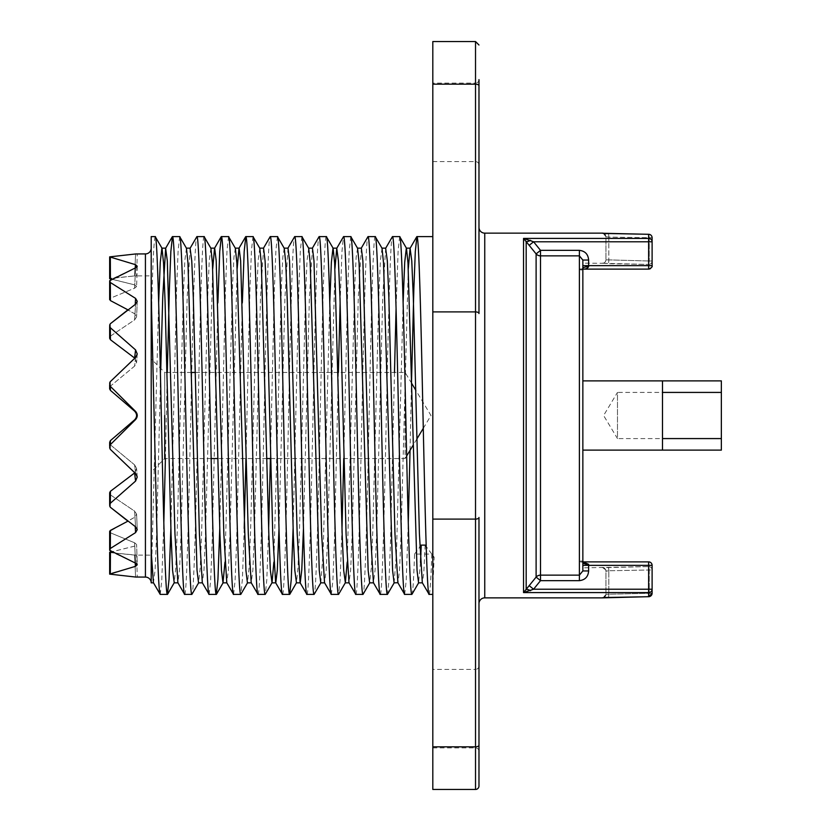 <?xml version="1.0" encoding="UTF-8"?>
<svg xmlns="http://www.w3.org/2000/svg" width="831" height="831" viewBox="0 0 831 831"><rect width="100%" height="100%" fill="white"/><g stroke="black" fill="none" stroke-linecap="round" stroke-linejoin="round"><path stroke-width="0.62" stroke-dasharray="4.16 3.12" d="M155.21 236.606C153.86 238.923 152.52 268.153 151.2 324.287L151.2 551.285M478.978 79.641A3.459 3.459 0 0 1 475.519 83.1L475.519 161.588L475.519 83.1L432.816 83.1L432.816 161.588L475.519 161.588A3.459 3.459 0 0 1 478.978 165.047M478.978 665.953A3.459 3.459 0 0 1 475.519 669.412L475.519 747.9L475.519 669.412L432.816 669.412L432.816 747.9L475.519 747.9A3.459 3.459 0 0 1 478.978 751.359M478.978 603.628L478.978 517.464A3.459 1.631 180 0 1 475.519 519.105L432.816 519.105L432.816 789.45M602.475 233.137L602.475 233.251A3.459 3.459 180 0 1 605.934 236.721L605.934 236.606A3.459 3.459 0 0 0 603.877 233.438L603.451 233.397A3.459 3.459 180 0 1 605.934 236.721L608.801 237.084L605.934 236.721L605.934 259.812L649.24 261.007L605.934 259.812L605.934 236.721L603.296 233.376C603.503 232.545 604.376 233.656 605.934 236.721L605.934 236.606M582.853 269.119L582.001 269.119C585.263 269.317 587.475 268.517 588.628 266.699L588.628 265.65L648.637 265.65L648.637 238.414A3.459 3.366 -0 0 1 652.106 241.779L652.106 237.749A3.459 3.438 180 0 0 648.637 234.311L608.209 233.636A3.459 0.592 90.7 0 1 608.25 233.625A3.459 0.592 -89.3 0 1 608.801 237.084L652.106 237.749A3.459 3.459 0 0 0 648.71 234.29L649.24 237.749L648.71 234.29A3.459 0.592 -88.9 0 0 648.637 234.311L648.637 238.414L523.54 238.414L526.179 241.416A5.775 2.078 -35.1 0 0 530.594 240.294L523.54 238.414L523.54 592.586L533.585 589.221L529.181 585.658L523.54 592.586L648.637 592.586L648.637 596.689L604.054 597.531M648.71 234.29L608.25 233.625A3.459 0.592 90.7 0 1 608.801 237.084L608.801 260.238A3.459 0.592 -89.2 0 1 608.209 263.697L602.475 263.147A3.459 3.459 0 0 0 605.934 259.688M582.853 263.147L582.853 268.984L648.637 269.119L582.001 269.119L579.394 268.984L582.853 268.984L582.853 263.147L602.475 263.271A3.459 3.459 180 0 0 605.934 259.812A3.459 3.459 -0 0 1 602.475 263.271L648.637 264.435L608.209 263.697A3.459 0.592 90.8 0 0 608.801 260.238L608.801 237.084L649.24 237.749L649.24 261.007L648.637 264.435L649.24 261.007L649.24 237.749L652.106 237.749M652.106 589.221L648.637 589.221L648.637 565.35L652.106 565.35A3.459 3.334 180 0 0 648.637 562.016A3.459 3.334 180 0 1 652.106 565.35A3.459 3.459 0 0 0 648.637 561.881L648.637 565.35L588.628 565.35L588.628 570.949L582.853 570.949L579.394 575.145L579.394 580.651L540.514 580.651L533.585 589.221L648.637 589.221L648.637 592.586A3.459 3.366 180 0 0 652.106 589.221L652.106 593.251A3.459 3.438 0 0 1 648.637 596.689A3.459 0.592 -91.1 0 0 648.71 596.71L649.24 593.251L648.71 596.71L652.106 593.251L605.934 594.279L652.106 593.251M432.816 594.394L432.816 236.606L432.816 594.394M429.128 594.394C429.991 594.061 430.884 580.609 431.798 554.059L414.565 554.059C413.651 580.609 412.758 594.061 411.885 594.394M404.676 594.394L406.203 580.776L408.281 522.387M410.047 450.35L411.48 383.049M399.669 236.606L398.142 250.224L396.065 308.613M394.486 372.454L390.497 541.999L389.043 579.467L387.578 594.279M380.234 594.394C382.26 596.897 384.317 511.034 386.342 415.5C388.368 319.966 390.425 234.103 392.461 236.606M375.217 236.606C373.192 234.103 371.135 319.966 369.109 415.5C367.084 511.034 365.027 596.897 363.002 594.394M355.793 594.394C357.818 596.897 359.875 511.034 361.901 415.5C363.926 319.966 365.983 234.103 368.008 236.606M350.775 236.606L349.249 250.224L347.722 289.001L343.733 458.546M341.998 528.402L340.159 579.467L338.684 594.279M331.34 594.394L332.867 580.776L334.394 541.999L338.383 372.454M340.128 302.598L341.967 251.533L343.432 236.721M326.334 236.606C324.298 234.103 322.241 319.966 320.215 415.5C318.19 511.034 316.133 596.897 314.108 594.394M306.899 594.394C308.924 596.897 310.981 511.034 313.007 415.5C315.032 319.966 317.089 234.103 319.125 236.606M301.882 236.606L300.355 250.224L298.828 289.001L293.104 528.402M282.457 594.394C284.482 596.897 286.539 511.034 288.565 415.5C290.59 319.966 292.647 234.103 294.673 236.606M277.44 236.606L275.913 250.224L274.386 289.001L270.397 458.546M268.652 528.433L266.824 579.467L265.349 594.279M258.005 594.394C260.03 596.897 262.087 511.034 264.123 415.5C266.149 319.966 268.205 234.103 270.231 236.606M252.998 236.606L251.471 250.224L249.934 289.001L245.955 458.546M244.21 528.412L242.372 579.467L240.907 594.279M233.563 594.394L235.09 580.776L236.617 541.999L242.34 302.598M228.546 236.606L227.019 250.224L225.492 289.001L219.768 528.402M209.121 594.394L210.648 580.776L212.175 541.999L217.899 302.598M204.104 236.606C202.078 234.103 200.022 319.966 197.996 415.5C195.96 511.034 193.903 596.897 191.878 594.394M184.669 594.394C186.695 596.897 188.751 511.034 190.787 415.5C192.813 319.966 194.87 234.103 196.895 236.606M179.662 236.606L178.135 250.224L176.598 289.001L170.874 528.412M160.227 594.394L161.754 580.776L163.832 522.387M165.4 458.546L167.27 372.454M432.816 161.588L432.816 83.1M432.816 41.55L432.816 519.105M432.816 747.9L432.816 669.412M151.2 555.15L151.2 275.85L151.2 555.15L134.601 555.087L109.65 552.553L136.606 555.15L137.26 577.088L135.578 577.036L134.601 555.087L135.578 577.036M110.326 574.429L110.44 552.875L110.326 574.429L109.65 574.128L109.65 552.386L134.601 546.133L136.606 544.492L134.601 542.788L110.44 532.816L109.65 531.861L110.44 532.816L134.601 542.788L135.578 563.179L111.541 551.826L134.601 546.133L136.606 544.492L134.601 542.788L135.578 563.179L137.26 564.758L136.606 544.492L137.26 564.758L135.578 566.295L110.326 573.494L110.44 552.033M109.65 531.861L109.65 550.278L110.326 551.171L109.65 550.278L110.326 551.171L109.65 550.278L109.65 531.383L134.601 517.287L136.596 514.098L134.601 511.117L110.44 494.892L109.65 493.448L110.44 494.892L134.601 511.117L135.578 526.833L127.912 521.162L134.601 517.287L136.596 514.098L134.601 511.117L135.578 526.833L137.26 529.659L136.596 514.098L137.26 529.659L135.578 532.609L110.326 548.502L110.44 530.396M110.326 507.253L110.44 494.892L110.326 507.253L109.65 505.902L109.65 492.731L110.44 491.266L134.601 472.953L136.585 468.476L134.601 464.882L110.44 444.876L109.65 443.162L110.44 444.876L134.601 464.882L135.578 473.545L134.778 472.808M109.993 448.958L109.65 442.321L110.44 440.607L134.601 419.863C137.24 416.965 137.24 414.056 134.601 411.137L110.388 390.352M110.326 449.363L110.44 444.876L110.326 449.363L109.65 447.774L110.326 444.668L135.578 419.582C137.811 416.861 137.811 414.139 135.578 411.418L110.326 386.332L110.44 390.393L109.65 387.838L110.44 386.124L134.601 366.118L136.585 362.524L134.601 358.047L110.357 339.661M134.778 358.192L137.25 353.985L135.578 349.913L110.326 327.726L110.44 339.734L109.65 337.552L110.44 336.108L134.601 319.883L136.596 316.902L134.601 313.713L110.336 300.552M110.44 339.734L109.65 338.269L109.702 324.661M110.326 323.747L109.65 325.098L110.326 323.747L110.44 336.108L109.65 337.552L109.65 325.098L110.326 323.747L110.44 336.108L134.601 319.883L135.578 304.167L134.601 319.883L136.596 316.902L134.601 313.713L127.912 309.838L135.578 304.167L137.26 301.341L135.578 298.391L110.326 282.498L110.44 300.604L109.65 299.617L110.44 298.184L134.601 288.212L136.606 286.508L134.601 284.867L109.65 278.614L134.601 275.913L109.65 278.447L109.65 256.872L110.326 256.571L110.44 278.125L110.326 256.571M135.578 253.964L134.601 275.913L135.578 253.964L137.26 253.912L136.606 275.85L134.601 275.913L151.2 275.85M191.431 372.454L164.704 372.454L164.704 415.5L164.704 372.454L151.2 358.95L151.2 415.5L151.2 358.95M406.65 455.99L405.113 458.546L405.113 372.454L405.113 458.546L270.677 458.546M266.772 458.546L217.878 458.546M211.147 458.546L164.704 458.546L151.2 472.05L151.2 415.5L151.2 472.05M164.704 415.5L164.704 458.546M411.709 383.423L405.113 372.454L195.337 372.454M652.106 265.65L648.637 265.65L648.637 268.984A3.459 3.334 0 0 0 652.106 265.65A3.459 3.334 0 0 1 648.637 268.984L582.853 268.984L582.853 567.853L582.853 562.016L579.394 562.016L582.853 562.016L582.853 268.984L579.394 268.984L582.853 269.099M603.451 597.603A3.459 3.459 0 0 0 605.934 594.279L605.934 571.188L608.801 570.762L605.934 571.188A3.459 3.459 -0 0 0 602.475 567.729L648.637 566.565L649.24 569.993L608.801 570.762L649.24 569.993L648.637 566.565L582.853 567.853M582.853 450.122L582.853 380.878L582.853 450.122M662.494 450.122L662.494 438.581L617.475 438.581L617.475 392.419L603.607 415.5L617.475 438.581L617.475 392.419L662.494 392.419L662.494 380.878M425.14 545.115L423.779 573.224L422.314 582.728M408.281 268.61L401.072 533.834L399.545 570.118L398.018 582.853M385.646 248.272L382.738 297.166L376.63 533.834L375.093 570.118L373.431 582.728M361.35 248.147L358.296 297.166L352.178 533.834L350.651 570.118L348.978 582.728M334.945 268.61L327.736 533.834L326.209 570.118L324.537 582.728M312.456 248.147L309.402 297.166L303.46 528.402M288.014 248.147L284.96 297.166L279.008 528.402M263.562 248.147L260.508 297.166L254.4 533.834L252.873 570.118L251.201 582.728M237.167 268.61L229.958 533.834L228.421 570.118L226.759 582.728M212.726 268.61L205.506 533.834L203.979 570.118L202.307 582.728M190.164 248.147L187.172 297.166L181.065 533.834L179.538 570.118L177.865 582.728M160.767 368.517L156.623 533.834L155.085 570.118L153.423 582.728M431.798 554.059L426.199 546.549M151.2 324.287L151.2 236.606M420.507 562.39L418.554 582.853M403.108 302.598L396.48 553.02L394.102 582.853M382.031 248.272L380.38 260.57L378.863 295.981L372.828 530.365L371.322 567.874L369.66 582.853M357.579 248.272L356.156 257.195L354.858 283.329L347.171 562.39M329.772 302.588L323.145 552.989L320.766 582.853M308.696 248.272L307.044 260.581L305.528 296.013L299.492 530.334L297.986 567.853L296.47 582.728M284.244 248.272L282.82 257.184L281.522 283.34L273.835 562.39M259.802 248.272L258.15 260.56L256.644 295.981L250.598 530.386L249.092 567.874L247.441 582.853M235.36 248.272L233.937 257.184L232.628 283.34L224.941 562.39M210.908 248.261L209.256 260.57L207.75 296.013L201.704 530.386L200.209 567.874L198.547 582.853M186.466 248.272L184.814 260.57L183.308 295.981L177.263 530.344L175.767 567.864L174.24 582.728M158.659 302.598L151.2 582.853M414.565 554.059L419.852 546.964M432.816 555.409L432.816 587.61L432.816 555.409L434.146 557.206L432.816 587.61M432.816 557.206L434.146 557.206M109.65 552.553L109.65 574.128L110.326 573.494M109.65 550.278L110.326 548.502M109.65 493.448L109.65 505.902L110.326 503.274L135.578 481.087L137.25 477.015L135.578 473.545L134.601 464.882L136.585 468.476L134.601 472.953L135.578 481.087M110.326 386.332L109.702 382.707M109.65 387.838L110.326 381.637L110.44 386.124L109.65 387.838L110.326 381.637L110.44 386.124L134.601 366.118L136.585 362.524L134.601 358.047L135.578 349.913M110.326 327.726L109.65 326.365M110.326 282.498L109.65 281.574L110.326 279.829L110.44 298.184L109.65 299.139L109.65 280.722L109.65 299.139M110.326 279.829L110.44 298.184L134.601 288.212L135.578 267.821L134.601 288.212L136.606 286.508L134.601 284.867L111.541 279.174L135.578 267.821L137.26 266.242L135.578 264.705L109.65 256.872L109.65 278.447M432.816 746.83L475.519 746.83A3.459 1.631 180 0 0 478.978 745.189L478.978 785.991M475.519 41.55L475.519 84.17A3.459 1.631 180 0 1 478.978 85.811L478.978 313.536A3.459 1.631 180 0 0 475.519 311.895L475.519 789.45M135.443 563.117L135.578 566.295M110.326 551.171L110.44 532.816L110.326 551.171M135.224 526.584L135.578 532.609M135.578 357.455L134.601 366.118L135.578 357.455M135.578 298.391L135.224 304.416M135.578 264.705L135.443 267.883M109.65 278.614L109.65 257.174M110.326 257.506L110.44 278.967M109.65 299.617L109.65 281.574M109.65 325.098L109.65 337.552M109.65 388.679L109.65 384.722M135.578 411.418L134.601 411.137M134.601 419.863L135.578 419.582M110.326 444.668L110.44 440.607M109.65 446.278L109.65 442.321M109.65 443.162L109.65 447.774M110.326 503.274L110.44 491.266M109.65 504.635L109.65 492.731M109.65 549.426L109.65 531.383M109.65 573.826L109.65 552.386M602.475 233.251L604.002 233.469M608.209 597.364A3.459 0.592 -90.7 0 0 608.25 597.375A3.459 0.592 89.3 0 0 608.801 593.916L608.801 570.762A3.459 0.592 89.2 0 0 608.209 567.303A3.459 0.592 -90.8 0 1 608.801 570.762L608.801 593.916A3.459 0.592 -90.7 0 1 608.25 597.375L648.71 596.71M602.475 597.863L602.475 597.749A3.459 3.459 180 0 0 605.934 594.279L603.296 597.624L604.386 597.52M530.594 590.706A5.775 2.078 35.1 0 0 526.179 589.584L526.179 241.416L529.181 245.342L533.585 241.779L530.594 240.294M605.934 571.312C606.526 570.388 605.373 569.225 602.475 567.853L602.475 567.729A3.459 3.459 180 0 1 605.934 571.188L605.934 594.279L603.296 597.624M529.181 245.342L536.109 253.902L540.514 250.349L579.394 250.349C585.107 251.035 588.182 254.276 588.628 260.051L582.853 260.051L582.853 570.949M579.394 250.349L579.394 575.145L540.514 575.145L540.514 580.651L536.109 577.098L529.181 585.658M652.106 241.779L533.585 241.779L540.514 250.349L540.514 255.855A5.775 5.505 180 0 1 536.109 253.902L536.109 577.098A5.775 5.505 0 0 1 540.514 575.145L540.514 255.855L579.394 255.855L582.853 260.051M588.628 564.301A5.775 1.745 180 0 1 582.853 562.556L582.853 565.35L588.628 565.35L588.628 564.301L582.853 561.901M582.853 565.35L582.853 268.444C582.105 270.345 580.952 270.522 579.394 268.984C580.962 270.511 582.115 270.335 582.853 268.444L582.853 265.65L582.853 268.444A5.775 1.745 0 0 1 588.628 266.699M582.853 268.444L581.773 269.119L582.853 268.444L582.853 562.556C582.105 560.655 580.952 560.478 579.394 562.016C580.962 560.489 582.115 560.665 582.853 562.556L581.773 561.881L582.853 562.556L582.77 562.005M579.394 562.016L579.394 268.984L579.394 562.016M721.35 380.878L721.35 450.122M662.494 438.581L662.494 392.419M432.816 311.895L475.519 311.895L475.519 84.17L432.816 84.17M648.637 566.565L648.637 562.016L582.853 562.016L648.637 562.016L648.637 566.565A3.459 3.438 0 0 1 652.106 569.993A3.459 3.438 -0 0 0 648.637 566.565M145.425 253.912L145.425 577.088M484.753 597.863L484.753 233.137M649.24 569.993L649.24 593.251L649.24 569.993L652.106 569.993L649.24 569.993M588.628 570.949C588.171 576.735 585.097 579.976 579.394 580.651M588.628 260.051L588.628 265.65L582.853 265.65M652.106 261.007L649.24 261.007L652.106 261.007A3.459 3.438 180 0 1 648.637 264.435A3.459 3.438 180 0 0 652.106 261.007M648.637 268.984L648.637 264.435L648.637 268.984M423.28 428.318L430.977 415.5L415.77 390.196M137.25 477.015L136.585 468.476L137.25 477.015M137.25 353.985L136.585 362.524L137.25 353.985M137.26 301.341L136.596 316.902L137.26 301.341M137.26 266.242L136.606 286.508L137.26 266.242M603.877 597.562L605.934 594.394M604.345 233.48L608.105 233.625M416.882 438.965L413.121 445.229M582.853 561.881L581.98 561.881M648.637 561.881L582.001 561.881M649.156 269.078L649.904 268.88M650.621 268.496L651.39 267.759M651.712 267.26L651.94 266.72"/><path stroke-width="1.25" d="M151.2 248.147A5.775 5.775 0 0 1 145.425 253.912L135.578 253.964L109.65 256.872L135.578 264.705L137.26 266.242L135.578 267.821L109.65 280.722L110.326 282.498L135.578 298.391L137.26 301.341L135.578 304.167L110.326 323.747L109.65 325.098L110.326 327.726L135.578 349.913L137.25 353.985L135.578 357.455L110.326 381.637L109.65 383.226L110.326 386.332L135.578 411.418C137.811 414.139 137.811 416.861 135.578 419.582L110.326 444.668L109.65 447.774L110.326 449.363L135.578 473.545L137.25 477.015L135.578 481.087L110.326 503.274L109.65 505.902L110.326 507.253L135.578 526.833L137.26 529.659L135.578 532.609L110.326 548.502L109.65 550.278L135.578 563.179L137.26 564.758L135.578 566.295L109.65 574.128L135.578 577.036L145.425 577.088A5.775 5.775 0 0 1 151.2 582.853L151.2 293.738L157.173 541.999C158.191 576.143 159.209 593.614 160.227 594.394L153.423 582.728L151.2 551.285M478.978 165.047L478.978 79.641L478.978 165.047M475.519 789.45L475.519 746.83L432.816 746.83L432.816 789.45L475.519 789.45A3.459 3.459 0 0 0 478.978 785.991L478.978 603.628A5.775 5.775 0 0 1 484.753 597.863L602.475 597.863L648.637 596.689L648.637 592.586L523.54 592.586L536.109 577.098L540.514 580.651L579.394 580.651C585.107 579.965 588.182 576.724 588.628 570.949L582.853 570.949L582.853 260.051L579.394 255.855L579.394 250.349L540.514 250.349L533.585 241.779L529.181 245.342L523.54 238.414L533.585 241.779L648.637 241.779L648.637 234.311A3.459 0.592 -88.9 0 1 648.71 234.29L603.493 233.428M478.978 751.359L478.978 665.953L478.978 751.359M604.345 233.48L603.877 233.438A3.459 3.459 0 0 0 602.475 233.137L484.753 233.137A5.775 5.775 0 0 1 478.978 227.372M603.296 233.376L603.451 233.397A3.459 3.459 180 0 0 602.475 233.251L602.475 233.137M529.181 585.658L533.585 589.221L523.54 592.586L523.54 238.414L648.637 238.414A3.459 3.366 0 0 1 652.106 241.779L652.106 237.749A3.459 3.459 0 0 0 648.71 234.29M648.782 596.689L648.71 596.71A3.459 0.592 -91.1 0 1 648.637 596.689A3.459 3.438 -0 0 0 652.106 593.251L652.106 565.35A3.459 3.459 0 0 0 648.637 561.881L582.853 561.881M170.874 528.412L169.036 579.467L167.436 594.394C165.411 596.897 163.354 511.034 161.328 415.5C159.292 319.966 157.236 234.103 155.21 236.606L151.2 236.606L151.2 293.738M167.571 594.279L174.24 582.728L172.588 570.44L171.082 534.998L165.037 300.604L163.541 263.136L162.024 248.272L155.21 236.606M167.436 594.394L160.227 594.394M432.816 236.606L416.902 236.606C418.928 234.103 420.985 319.966 423.01 415.5C425.036 511.034 427.092 596.897 429.128 594.394L422.314 582.728L419.406 533.834L413.298 297.166L411.76 260.882L410.099 248.272L408.281 268.61M432.816 594.394L429.128 594.394M418.699 582.728L411.885 594.394C409.86 596.897 407.803 511.034 405.777 415.5C403.752 319.966 401.695 234.103 399.669 236.606L392.461 236.606C394.486 234.103 396.543 319.966 398.568 415.5C400.594 511.034 402.651 596.897 404.676 594.394L397.872 582.728L394.964 533.834L388.846 297.166L387.319 260.882L385.646 248.272L392.461 236.606M422.46 582.853L418.554 582.853L417.048 570.43L407.99 263.126L406.473 248.272L399.669 236.606M411.885 594.394L404.676 594.394M394.247 582.728L387.443 594.394C385.418 596.897 383.361 511.034 381.336 415.5C379.3 319.966 377.243 234.103 375.217 236.606L368.008 236.606C370.034 234.103 372.091 319.966 374.127 415.5C376.152 511.034 378.209 596.897 380.234 594.394L373.431 582.728L370.512 533.834L362.877 260.882L361.35 248.147L357.434 248.147M397.872 582.728L394.102 582.853L392.596 570.409L383.548 263.167L382.031 248.272L375.217 236.606M387.443 594.394L380.234 594.394M369.805 582.728L363.002 594.394C360.966 596.897 358.909 511.034 356.883 415.5C354.858 319.966 352.801 234.103 350.775 236.606L343.567 236.606C345.592 234.103 347.649 319.966 349.674 415.5C351.7 511.034 353.757 596.897 355.793 594.394L348.978 582.728L346.07 533.834L339.962 297.166L338.425 260.882L336.763 248.272L334.945 268.61M373.566 582.853L369.66 582.853L368.154 570.43L359.106 263.136L357.579 248.272L350.775 236.606M363.002 594.394L355.793 594.394M347.171 562.39L345.364 582.728L338.549 594.394C336.524 596.897 334.467 511.034 332.442 415.5C330.416 319.966 328.359 234.103 326.334 236.606L319.125 236.606C321.15 234.103 323.207 319.966 325.233 415.5C327.258 511.034 329.315 596.897 331.34 594.394L324.537 582.728L321.628 533.834L313.983 260.882L312.456 248.147L308.55 248.147M345.364 582.728L343.712 570.43L342.195 535.008L334.654 263.136L333.138 248.261L326.334 236.606M338.549 594.394L331.34 594.394M320.911 582.728L314.108 594.394C312.082 596.897 310.025 511.034 308 415.5C305.964 319.966 303.907 234.103 301.882 236.606L294.673 236.606C296.698 234.103 298.755 319.966 300.791 415.5C302.816 511.034 304.873 596.897 306.899 594.394L300.095 582.728L297.176 533.834L289.541 260.882L288.014 248.147L284.098 248.147M324.682 582.853L320.766 582.853L319.26 570.419L310.212 263.157L308.696 248.272L301.882 236.606M314.108 594.394L306.899 594.394M293.104 528.402L291.265 579.467L289.666 594.394C287.63 596.897 285.573 511.034 283.548 415.5C281.522 319.966 279.465 234.103 277.44 236.606L270.231 236.606C272.256 234.103 274.313 319.966 276.339 415.5C278.364 511.034 280.421 596.897 282.457 594.394L275.643 582.728L272.734 533.834L266.626 297.166L265.089 260.882L263.562 248.147L259.656 248.147M289.801 594.279L296.47 582.728L294.818 570.44L293.312 535.019L287.266 300.604L285.76 263.126L284.244 248.272L277.44 236.606M289.666 594.394L282.457 594.394M273.835 562.39L272.028 582.728L265.214 594.394C263.188 596.897 261.131 511.034 259.106 415.5C257.08 319.966 255.024 234.103 252.998 236.606L245.789 236.606C247.815 234.103 249.871 319.966 251.897 415.5C253.922 511.034 255.979 596.897 258.005 594.394L251.201 582.728L248.292 533.834L240.647 260.882L239.12 248.147L235.215 248.147M272.028 582.728L270.366 570.409L268.86 534.977L261.318 263.147L259.802 248.272L252.998 236.606M265.214 594.394L258.005 594.394M247.576 582.728L240.772 594.394C238.746 596.897 236.69 511.034 234.664 415.5C232.628 319.966 230.571 234.103 228.546 236.606L221.337 236.606C223.362 234.103 225.419 319.966 227.455 415.5C229.481 511.034 231.537 596.897 233.563 594.394L226.759 582.728L223.84 533.834L216.205 260.882L214.678 248.147L210.762 248.147M251.346 582.853L247.441 582.853L245.924 570.419L236.877 263.147L235.36 248.272L228.546 236.606M240.772 594.394L233.563 594.394M219.768 528.402L217.93 579.467L216.33 594.394C214.294 596.897 212.237 511.034 210.212 415.5C208.186 319.966 206.13 234.103 204.104 236.606L196.895 236.606C198.921 234.103 200.977 319.966 203.003 415.5C205.028 511.034 207.085 596.897 209.121 594.394L202.307 582.728L199.398 533.834L193.291 297.166L191.753 260.882L190.091 248.272L196.895 236.606M224.941 562.39L222.988 582.853L221.482 570.44L219.976 535.019L212.424 263.136L210.908 248.261L204.104 236.606M216.33 594.394L209.121 594.394M198.692 582.728L191.878 594.394C189.852 596.897 187.796 511.034 185.77 415.5C183.744 319.966 181.688 234.103 179.662 236.606L172.453 236.606C174.479 234.103 176.536 319.966 178.561 415.5C180.587 511.034 182.643 596.897 184.669 594.394L177.865 582.728L174.957 533.834L167.311 260.882L165.639 248.272L162.731 297.166L160.767 368.517M202.452 582.853L198.547 582.853L197.03 570.409L187.983 263.167L186.466 248.272L179.662 236.606M191.878 594.394L184.669 594.394M408.281 522.387L410.047 450.35M411.48 383.049L413.848 289.001L415.303 251.533L416.902 236.606M396.065 308.613L394.486 372.454M361.205 248.272L368.008 236.606M343.733 458.546L341.998 528.402M338.383 372.454L340.128 302.598M336.763 248.272L343.567 236.606M312.311 248.272L319.125 236.606M287.869 248.272L294.673 236.606M270.397 458.546L268.652 528.433M263.427 248.272L270.231 236.606M245.955 458.546L244.21 528.412M242.34 302.598L244.179 251.533L245.789 236.606M217.899 302.598L219.737 251.533L221.337 236.606M163.832 522.387L165.4 458.546M167.27 372.454L169.389 289.001L170.843 251.533L172.453 236.606M432.816 746.83L432.816 41.55L475.519 41.55L478.978 45.009M109.65 552.553L110.44 552.033L109.65 552.386L109.65 573.826M109.65 531.861L109.65 549.426M110.357 530.438L109.65 531.383M109.65 493.448L109.65 504.635M110.378 491.318L109.65 492.731M109.65 443.162L109.65 446.278M110.388 440.648L109.65 442.321M109.702 389.157L109.65 387.838M110.326 327.726L110.44 339.734L109.65 337.552M110.326 282.498L110.44 300.604L109.65 299.139M110.44 300.604L127.912 309.838L110.326 323.747L109.65 325.098M110.326 257.506L110.44 278.967L109.65 278.447M652.106 237.749L652.106 265.65L652.106 237.749A3.459 3.438 180 0 0 648.637 234.311L602.475 233.251M270.677 458.546L266.772 458.546M217.878 458.546L211.147 458.546M195.337 372.454L191.431 372.454M652.106 241.779L648.637 241.779L648.637 269.119L582.853 269.119M662.494 380.878L721.35 380.878L721.35 450.122L662.494 450.122L662.494 380.878L582.853 380.878M662.494 450.122L582.853 450.122M721.35 392.419L662.494 392.419M662.494 438.581L721.35 438.581M303.46 528.402L301.757 570.118L300.23 582.853L296.324 582.853M279.008 528.402L277.315 570.118L275.788 582.853L271.882 582.853M245.654 236.721L238.975 248.272L237.167 268.61M221.202 236.721L214.533 248.272L212.726 268.61M426.199 546.549L425.14 545.115L421.234 545.115L420.507 562.39M410.234 248.147L406.328 248.147L404.707 262.347L403.108 302.598M336.898 248.147L332.992 248.147L331.372 262.347L329.772 302.588M165.785 248.147L161.879 248.147L160.258 262.378L158.659 302.598M419.852 546.964L421.234 545.115M135.578 577.036L109.65 574.128M110.326 573.494L110.44 552.033L111.541 551.826L110.326 551.171M110.326 548.502L110.44 530.396L127.912 521.162L110.326 507.253M134.778 472.808L110.326 449.363L109.65 447.774L110.326 449.363M110.004 382.021L109.65 383.226L110.326 381.637L134.778 358.192M109.65 280.722L111.541 279.174L109.65 278.614L109.65 257.174M109.65 256.872L135.578 253.964M432.816 519.105L475.519 519.105L475.519 311.895A3.459 1.631 0 0 1 478.978 313.536L478.978 85.811A3.459 1.631 180 0 0 475.519 84.17L475.519 311.895L432.816 311.895M478.978 517.464L478.978 745.189A3.459 1.631 0 0 1 475.519 746.83L475.519 519.105A3.459 1.631 0 0 0 478.978 517.464M135.578 566.295L135.443 563.117M135.578 532.609L135.224 526.584M110.326 503.274L110.44 491.266L134.601 472.953L135.578 481.087M110.326 444.668L110.44 440.607L134.601 419.863C137.24 416.965 137.24 414.056 134.601 411.137L135.578 411.418M135.578 419.582L134.601 419.863M110.326 386.332L110.44 390.393L134.601 411.137M109.65 384.722L109.65 388.679L110.44 390.393M109.65 326.365L109.65 338.269L110.44 339.734L134.601 358.047L135.578 349.913M135.224 304.416L135.578 298.391M109.65 281.574L109.65 299.617M135.443 267.883L135.578 264.705M604.002 233.469L608.209 233.636A3.459 0.592 -89.3 0 1 608.25 233.625L608.105 233.625M608.209 597.364A3.459 0.592 89.3 0 0 608.25 597.375L602.475 597.749A3.459 3.459 0 0 0 603.451 597.603M164.704 458.546L164.704 415.5M530.594 590.706A5.775 2.078 -144.9 0 0 526.179 589.584L526.179 241.416A5.775 2.078 144.9 0 0 530.594 240.294M579.394 580.651L579.394 255.855L540.514 255.855L540.514 250.349L536.109 253.902L529.181 245.342M588.628 570.949L588.628 565.35L652.106 565.35L652.106 589.221A3.459 3.366 180 0 1 648.637 592.586L648.637 589.221L533.585 589.221L540.514 580.651L540.514 575.145A5.775 5.505 0 0 0 536.109 577.098L536.109 253.902A5.775 5.505 180 0 0 540.514 255.855L540.514 575.145L579.394 575.145L582.853 570.949M649.156 269.078L648.647 269.119C651.514 267.842 652.667 266.689 652.106 265.65L588.628 265.65L588.628 260.051L582.853 260.051M582.853 265.65L588.628 265.65L588.628 266.699C587.475 268.517 585.263 269.317 582.001 269.119M582.853 561.901L588.628 564.301L588.628 565.35L582.853 565.35M588.628 266.699A5.775 1.745 0 0 0 582.853 268.444L582.77 268.995M582.77 562.005L582.853 562.556A5.775 1.745 180 0 0 588.628 564.301M145.425 577.088L145.425 253.912M484.753 233.137L484.753 597.863M652.106 589.221L648.637 589.221L648.637 561.881M432.816 84.17L475.519 84.17L475.519 41.55M588.628 260.051C588.171 254.265 585.097 251.024 579.394 250.349M415.77 390.196L411.709 383.423M410.099 248.272L416.767 236.721M165.639 248.272L172.318 236.721M151.2 582.853L153.558 582.853M385.792 248.147L381.886 248.147M349.124 582.853L345.218 582.853M226.894 582.853L222.988 582.853M190.226 248.147L186.321 248.147M178.011 582.853L174.095 582.853M223.134 582.728L216.465 594.279M604.386 597.52L648.71 596.71L652.106 593.251M602.475 597.863L603.877 597.562M423.28 428.318L416.882 438.965M413.121 445.229L406.65 455.99M649.904 268.88L650.621 268.496M652.044 266.304L652.106 265.65"/></g></svg>
